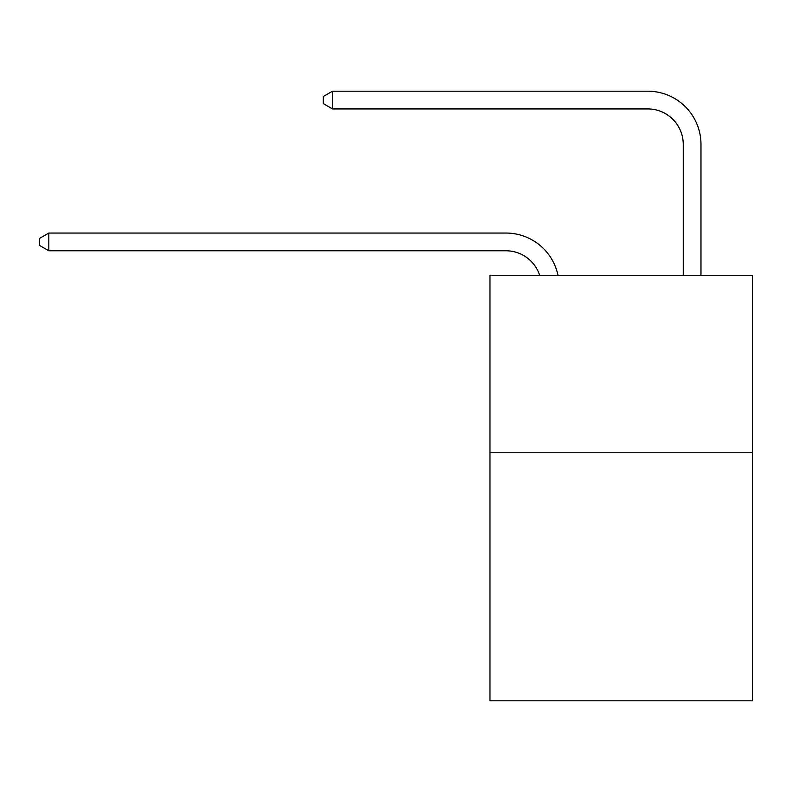 <?xml version="1.0" encoding="UTF-8"?>
<svg xmlns="http://www.w3.org/2000/svg" width="792" height="792" viewBox="0 0 792 792"><rect width="100%" height="100%" fill="white"/><g stroke="black" fill="none" stroke-linecap="round" stroke-linejoin="round"><path stroke-width="1.19" d="M752.4 452.559L752.4 700.801L489.981 700.801L489.981 275.25L752.4 275.25L752.4 452.559L489.981 452.559M505.93 250.777A35.462 35.462 -25.9 0 1 539.649 275.25A35.462 35.462 -25.9 0 0 505.93 250.777A35.462 35.462 -25.9 0 1 539.649 275.25A35.462 35.462 -25.9 0 0 505.93 250.777A35.462 35.462 -25.9 0 1 539.649 275.25A35.462 35.462 -25.9 0 0 505.93 250.777A35.462 35.462 -25.9 0 1 539.649 275.25A35.462 35.462 -25.9 0 0 505.93 250.777A35.462 35.462 -25.9 0 1 539.649 275.25A35.462 35.462 -25.9 0 0 505.93 250.777A35.462 35.462 -25.9 0 1 539.649 275.25A35.462 35.462 -25.9 0 0 505.93 250.777A35.462 35.462 -25.9 0 1 539.649 275.25A35.462 35.462 -25.9 0 0 505.93 250.777A35.462 35.462 -25.9 0 1 539.649 275.25A35.462 35.462 -25.9 0 0 505.93 250.777A35.462 35.462 -25.9 0 1 539.649 275.25A35.462 35.462 -25.9 0 0 505.93 250.777A35.462 35.462 -25.9 0 1 539.649 275.25A35.462 35.462 -25.9 0 0 505.93 250.777A35.462 35.462 -25.9 0 1 539.649 275.25A35.462 35.462 -25.9 0 0 505.93 250.777A35.462 35.462 -25.9 0 1 539.649 275.25A35.462 35.462 -25.9 0 0 505.93 250.777A35.462 35.462 -25.9 0 1 539.649 275.25A35.462 35.462 -25.9 0 0 505.93 250.777A35.462 35.462 -25.9 0 1 539.649 275.25A35.462 35.462 -25.9 0 0 505.93 250.777A35.462 35.462 -25.9 0 1 539.649 275.25A35.462 35.462 -25.9 0 0 505.93 250.777A35.462 35.462 -25.9 0 1 539.649 275.25A35.462 35.462 -25.9 0 0 505.93 250.777A35.462 35.462 -25.9 0 1 539.649 275.25A35.462 35.462 -25.9 0 0 505.93 250.777A35.462 35.462 -25.9 0 1 539.649 275.25A35.462 35.462 -25.9 0 0 505.93 250.777A35.462 35.462 -25.9 0 1 539.649 275.25A35.462 35.462 -25.9 0 0 505.93 250.777A35.462 35.462 -25.9 0 1 539.649 275.25A35.462 35.462 -25.9 0 0 505.93 250.777A35.462 35.462 -25.9 0 1 539.649 275.25A35.462 35.462 -25.9 0 0 505.93 250.777A35.462 35.462 -25.9 0 1 539.649 275.25A35.462 35.462 -25.9 0 0 505.93 250.777A35.462 35.462 -25.9 0 1 539.649 275.25A35.462 35.462 -25.9 0 0 505.93 250.777A35.462 35.462 -25.9 0 1 539.649 275.25A35.462 35.462 -25.9 0 0 505.93 250.777A35.462 35.462 -25.9 0 1 539.649 275.25A35.462 35.462 -25.9 0 0 505.93 250.777A35.462 35.462 -25.9 0 1 539.649 275.25A35.462 35.462 -25.9 0 0 505.93 250.777A35.462 35.462 -25.9 0 1 539.649 275.25A35.462 35.462 -25.9 0 0 505.93 250.777A35.462 35.462 -25.9 0 1 539.649 275.25A35.462 35.462 -25.9 0 0 505.93 250.777A35.462 35.462 -25.9 0 1 539.649 275.25A35.462 35.462 -25.9 0 0 505.93 250.777A35.462 35.462 -25.9 0 1 539.649 275.25A35.462 35.462 -25.9 0 0 505.93 250.777A35.462 35.462 -25.9 0 1 539.649 275.25A35.462 35.462 -25.9 0 0 505.93 250.777L48.817 250.777L39.6 245.461L39.6 238.372L48.817 233.046L505.93 233.046A53.193 53.193 154.1 0 1 557.984 275.25M683.248 275.25L683.248 144.391A35.462 35.462 -0.9 0 0 647.787 108.93L332.521 108.93L323.304 103.613L323.304 96.515L332.521 91.199L647.787 91.199A53.193 53.193 179.1 0 1 700.979 144.391L700.979 275.25M683.248 144.391A35.462 35.462 -0.9 0 0 647.787 108.93A35.462 35.462 -0.9 0 1 683.248 144.391A35.462 35.462 -0.9 0 0 647.787 108.93A35.462 35.462 -0.9 0 1 683.248 144.391A35.462 35.462 -0.9 0 0 647.787 108.93A35.462 35.462 -0.9 0 1 683.248 144.391A35.462 35.462 -0.9 0 0 647.787 108.93A35.462 35.462 -0.9 0 1 683.248 144.391A35.462 35.462 -0.9 0 0 647.787 108.93A35.462 35.462 -0.9 0 1 683.248 144.391A35.462 35.462 -0.9 0 0 647.787 108.93A35.462 35.462 -0.9 0 1 683.248 144.391A35.462 35.462 -0.9 0 0 647.787 108.93A35.462 35.462 -0.9 0 1 683.248 144.391A35.462 35.462 -0.9 0 0 647.787 108.93A35.462 35.462 -0.9 0 1 683.248 144.391A35.462 35.462 -0.9 0 0 647.787 108.93A35.462 35.462 -0.9 0 1 683.248 144.391A35.462 35.462 -0.9 0 0 647.787 108.93A35.462 35.462 -0.9 0 1 683.248 144.391A35.462 35.462 -0.9 0 0 647.787 108.93A35.462 35.462 -0.9 0 1 683.248 144.391A35.462 35.462 -0.9 0 0 647.787 108.93A35.462 35.462 -0.9 0 1 683.248 144.391A35.462 35.462 -0.9 0 0 647.787 108.93A35.462 35.462 -0.9 0 1 683.248 144.391A35.462 35.462 -0.9 0 0 647.787 108.93A35.462 35.462 -0.9 0 1 683.248 144.391A35.462 35.462 -0.9 0 0 647.787 108.93A35.462 35.462 -0.9 0 1 683.248 144.391A35.462 35.462 -0.9 0 0 647.787 108.93A35.462 35.462 -0.9 0 1 683.248 144.391A35.462 35.462 -0.9 0 0 647.787 108.93A35.462 35.462 -0.9 0 1 683.248 144.391A35.462 35.462 -0.9 0 0 647.787 108.93A35.462 35.462 -0.9 0 1 683.248 144.391A35.462 35.462 -0.9 0 0 647.787 108.93A35.462 35.462 -0.9 0 1 683.248 144.391A35.462 35.462 -0.9 0 0 647.787 108.93A35.462 35.462 -0.9 0 1 683.248 144.391A35.462 35.462 -0.9 0 0 647.787 108.93A35.462 35.462 -0.9 0 1 683.248 144.391A35.462 35.462 -0.9 0 0 647.787 108.93A35.462 35.462 -0.9 0 1 683.248 144.391A35.462 35.462 -0.9 0 0 647.787 108.93A35.462 35.462 -0.9 0 1 683.248 144.391A35.462 35.462 -0.9 0 0 647.787 108.93A35.462 35.462 -0.9 0 1 683.248 144.391A35.462 35.462 -0.9 0 0 647.787 108.93A35.462 35.462 -0.9 0 1 683.248 144.391A35.462 35.462 -0.9 0 0 647.787 108.93A35.462 35.462 -0.9 0 1 683.248 144.391A35.462 35.462 -0.9 0 0 647.787 108.93A35.462 35.462 -0.9 0 1 683.248 144.391A35.462 35.462 -0.9 0 0 647.787 108.93A35.462 35.462 -0.9 0 1 683.248 144.391A35.462 35.462 -0.9 0 0 647.787 108.93A35.462 35.462 -0.9 0 1 683.248 144.391A35.462 35.462 -0.9 0 0 647.787 108.93A35.462 35.462 -0.9 0 1 683.248 144.391A35.462 35.462 -0.9 0 0 647.787 108.93M332.521 108.93L332.521 91.199L647.787 91.199M48.817 233.046L48.817 250.777"/></g></svg>
